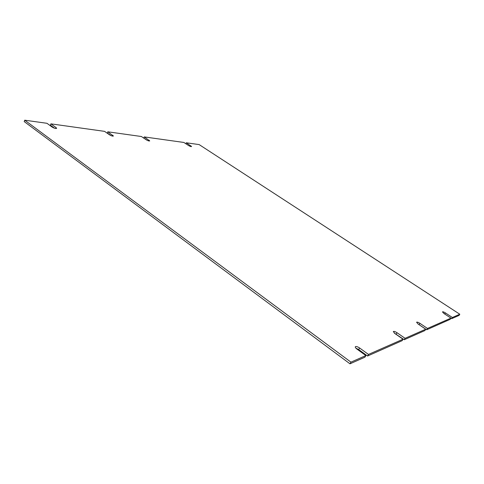 <?xml version="1.0" encoding="UTF-8"?>
<svg xmlns="http://www.w3.org/2000/svg" width="484" height="484" viewBox="0 0 484 484"><rect width="100%" height="100%" fill="white"/><g stroke="black" fill="none" stroke-linecap="round" stroke-linejoin="round"><path stroke-width="0.73" d="M349.986 363.811L350.948 362.147L24.732 120.189L24.2 121.581L349.986 363.811L364.942 357.174L365.874 355.577L356.95 349.079C355.661 348.093 355.117 347.324 355.316 346.768C356.061 346.205 357.494 346.617 359.606 347.99L368.475 354.433L367.55 356.012L402.192 340.639L403.039 339.217L394.914 333.561L393.31 331.546C393.903 331.141 395.138 331.522 397.001 332.708L405.078 338.316L425.751 329.217L424.958 330.536L404.237 339.732L394.309 333.101M367.55 356.012L358.698 349.569L355.928 348.19M54.583 128.248L50.372 125.181L50.899 123.85L104.556 131.358L109.559 134.842C111.399 135.907 112.681 136.3 113.413 136.016L107.817 131.811L141.401 136.512L146.259 139.803C147.947 140.777 149.102 141.147 149.731 140.911L144.262 136.911L183.866 142.453L188.506 145.509C190.031 146.38 191.059 146.725 191.591 146.537L186.304 142.792L199.148 144.589L459.8 314.231L452.383 317.492L451.657 318.684L450.919 318.2M111.072 135.641L107.309 133.021L107.817 131.811M147.021 140.245L143.772 138.043L144.262 136.911M459.8 314.231L459.092 315.386L451.657 318.684M425.751 329.217L418.134 324.056L416.579 322.235C417.087 321.902 418.194 322.265 419.9 323.33L427.481 328.454L450.967 318.121L450.235 319.313L426.694 329.767L418.067 324.008M405.078 338.316L404.237 339.732M427.481 328.454L426.694 329.767M450.967 318.121L443.955 313.505L442.449 311.884C442.878 311.623 443.864 311.968 445.407 312.912L452.383 317.492M185.862 143.766L186.304 142.792M55.727 128.52L56.084 127.613L50.899 123.85M56.084 127.613L56.646 128.369C55.745 128.726 54.25 128.302 52.163 127.086L46.966 123.299L24.732 120.189M365.874 355.577L350.948 362.147M403.039 339.217L368.475 354.433M419.9 323.33L419.126 324.637M445.407 312.912L444.736 314.019M190.629 146.495L190.932 145.835M148.782 140.929L149.108 140.185M112.463 136.089L112.808 135.278M359.606 347.99L358.698 349.569M397.001 332.708L396.166 334.117"/></g></svg>
